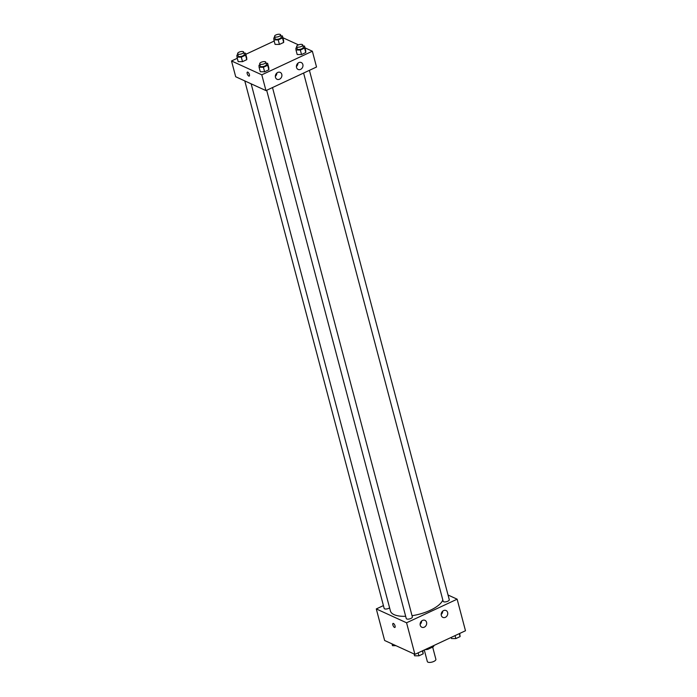 <?xml version="1.0" encoding="UTF-8"?>
<svg xmlns="http://www.w3.org/2000/svg" width="697" height="697" viewBox="0 0 697 697"><rect width="100%" height="100%" fill="white"/><g stroke="black" fill="none" stroke-linecap="round" stroke-linejoin="round"><path stroke-width="1.05" d="M424.281 649.987L427.339 661.558A4.426 1.699 -14.8 0 0 427.923 662.15A4.426 1.699 -14.8 0 0 432.968 661.793A4.426 1.699 -14.8 0 0 435.886 659.301L432.663 647.077M433.029 645.901L433.264 646.79A6.003 2.309 -14.8 0 0 433.874 645.675L433.83 645.527M433.264 646.79L427.862 649.316A6.003 2.309 -14.8 0 1 425.44 649.604L425.266 649.526M427.618 648.419L427.862 649.316M448.049 595.02L457.136 599.185L465.483 630.75L414.915 654.352L384.639 640.499L376.293 608.925L383.411 605.606M395.068 625.941A2.213 0.863 65 0 1 394.903 627.439A2.213 0.863 65 0 1 393.178 625.801A2.213 0.863 65 0 1 393.03 623.432A2.213 0.863 65 0 1 395.068 625.941M457.136 599.185L406.569 622.787L414.915 654.352M406.569 622.787L376.293 608.925M393.03 623.432A2.213 0.863 -115 0 0 393.186 625.801A2.213 0.863 -115 0 0 394.903 627.439M443.58 610.581A3.79 3.171 -65.4 0 1 446.054 610.511A3.79 3.171 -65.4 0 1 447.352 615.277A3.79 3.171 -65.4 0 1 442.9 617.403A3.79 3.171 -65.4 0 1 441.21 614.048A3.79 3.171 -65.4 0 1 443.58 610.581M422.513 620.408A3.79 3.171 -65.4 0 1 424.987 620.347A3.79 3.171 -65.4 0 1 426.285 625.113A3.79 3.171 -65.4 0 1 421.824 627.239A3.79 3.171 -65.4 0 1 420.143 623.876A3.79 3.171 -65.4 0 1 422.513 620.408M441.192 614.466A3.79 3.171 114.6 0 0 442.717 611.138M420.125 624.303A3.79 3.171 114.6 0 0 421.641 620.975M244.786 80.913L384.16 608.42A3.163 1.22 -14.8 0 0 386.338 609.004A3.163 1.22 -14.8 0 0 389.597 607.862M303.596 73.046L443.17 601.302A3.163 1.22 -14.8 0 0 443.588 601.729A3.163 1.22 -14.8 0 0 447.195 601.467A3.163 1.22 -14.8 0 0 449.277 599.69L309.416 70.327M266.681 90.27L406.255 618.535A3.163 1.22 -14.8 0 0 406.682 618.953A3.163 1.22 -14.8 0 0 410.28 618.701A3.163 1.22 -14.8 0 0 412.363 616.923L272.501 87.561M251.147 83.823L390.433 610.999A27.192 10.464 -14.8 0 0 394.049 614.632A27.192 10.464 -14.8 0 0 405.663 616.296M412.04 615.695A27.192 10.464 -14.8 0 0 442.813 599.943M265.966 90.61L316.534 67.008L312.361 51.221L261.793 74.823L265.966 90.61L235.691 76.748L231.517 60.97L237.285 58.278M302.855 64.525A3.79 3.171 -65.4 0 1 301.749 68.55A3.79 3.171 -65.4 0 1 298.124 69.447A3.79 3.171 -65.4 0 1 296.434 66.084A3.79 3.171 -65.4 0 1 298.804 62.617A3.79 3.171 -65.4 0 1 301.278 62.556A3.79 3.171 -65.4 0 1 302.855 64.525M275.472 77.306A3.79 3.171 -65.4 0 1 277.737 72.453A3.79 3.171 -65.4 0 1 280.203 72.383A3.79 3.171 -65.4 0 1 281.51 77.149A3.79 3.171 -65.4 0 1 277.049 79.284A3.79 3.171 -65.4 0 1 275.472 77.306M246.773 59.672L246.694 57.659L246.773 59.672L242.512 61.658L246.773 59.672L245.579 55.159L241.319 57.145L236.989 57.128L236.902 55.124L237.851 54.68M238.174 61.641L242.512 61.658L238.174 61.641L236.989 57.128M283.688 42.439L283.609 40.435L283.688 42.439L279.427 44.425L283.688 42.439L282.494 37.926L278.234 39.912L273.895 39.903L273.816 37.891L274.766 37.455M275.088 44.408L279.427 44.425L275.088 44.408L273.895 39.903M305.783 52.554L305.704 50.55L305.783 52.554L301.531 54.54L305.783 52.554L304.589 48.049L300.337 50.036L295.998 50.018L295.92 48.015L296.87 47.57M297.192 54.523L301.531 54.54L297.192 54.523L295.998 50.018M261.793 74.823L231.517 60.97M282.895 37.734L298.499 44.878M304.99 47.849L312.361 51.221M245.806 54.296L274.2 41.045M260.277 71.756L264.616 71.774L268.868 69.787L268.789 67.783L268.868 69.787L264.616 71.774L260.277 71.756L259.084 67.243L259.005 65.239L259.955 64.795M296.417 66.511A3.79 3.171 114.6 0 0 297.933 63.183M275.341 76.339A3.79 3.171 114.6 0 0 276.866 73.019M247.775 72.122A2.213 0.863 65 0 1 249.265 74.17A2.213 0.863 65 0 1 249.23 76.104A2.213 0.863 65 0 1 247.513 74.466A2.213 0.863 65 0 1 247.365 72.096A2.213 0.863 65 0 1 247.775 72.122M247.365 72.096A2.213 0.863 -115 0 0 247.513 74.466A2.213 0.863 -115 0 0 249.23 76.104M243.985 53.146L245.501 53.155L245.579 55.159M237.59 53.695L238.191 55.952A3.163 1.22 -14.8 0 0 238.609 56.37A3.163 1.22 -14.8 0 0 242.207 56.109A3.163 1.22 -14.8 0 0 244.298 54.331L243.697 52.083A3.163 1.22 -14.8 0 0 240.334 51.709A3.163 1.22 -14.8 0 0 237.59 53.695A3.163 1.22 -14.8 0 0 238.017 54.113A3.163 1.22 -14.8 0 0 241.615 53.861A3.163 1.22 -14.8 0 0 243.697 52.083M245.501 53.155L246.694 57.659M241.319 57.145L242.512 61.658M280.9 35.922L282.416 35.922L282.494 37.926M274.505 36.462L275.106 38.718A3.163 1.22 -14.8 0 0 275.524 39.145A3.163 1.22 -14.8 0 0 279.122 38.884A3.163 1.22 -14.8 0 0 281.213 37.107L280.612 34.85A3.163 1.22 -14.8 0 0 277.249 34.484A3.163 1.22 -14.8 0 0 274.505 36.462A3.163 1.22 -14.8 0 0 274.923 36.889A3.163 1.22 -14.8 0 0 278.53 36.627A3.163 1.22 -14.8 0 0 280.612 34.85M282.416 35.922L283.609 40.435M278.234 39.912L279.427 44.425M266.08 63.261L267.604 63.27L267.683 65.274L263.422 67.26L259.084 67.243M259.693 63.81L260.286 66.067A3.163 1.22 -14.8 0 0 260.713 66.485A3.163 1.22 -14.8 0 0 264.311 66.232A3.163 1.22 -14.8 0 0 266.393 64.455L265.801 62.199A3.163 1.22 -14.8 0 0 262.438 61.824A3.163 1.22 -14.8 0 0 259.693 63.81A3.163 1.22 -14.8 0 0 260.112 64.229A3.163 1.22 -14.8 0 0 263.71 63.976A3.163 1.22 -14.8 0 0 265.801 62.199M267.604 63.27L268.789 67.783M267.683 65.274L268.868 69.787M263.422 67.26L264.616 71.774M302.995 46.037L304.511 46.046L304.589 48.049M296.608 46.577L297.201 48.834A3.163 1.22 -14.8 0 0 297.619 49.26A3.163 1.22 -14.8 0 0 301.226 48.999A3.163 1.22 -14.8 0 0 303.308 47.222L302.716 44.965A3.163 1.22 -14.8 0 0 299.353 44.599A3.163 1.22 -14.8 0 0 296.608 46.577A3.163 1.22 -14.8 0 0 297.027 47.004A3.163 1.22 -14.8 0 0 300.625 46.743A3.163 1.22 -14.8 0 0 302.716 44.965M304.511 46.046L305.704 50.55M300.337 50.036L301.531 54.54M395.992 645.692L392.489 645.675L392.01 643.871M422.8 650.676L423.184 653.821L418.923 655.816L414.584 655.799L414.105 653.986M422.399 650.859L423.184 653.821M418.139 652.845L418.923 655.816M459.715 633.442L460.098 636.596L455.838 638.583L451.499 638.565L451.194 637.415M459.314 633.634L460.098 636.596M455.054 635.62L455.838 638.583"/></g></svg>
